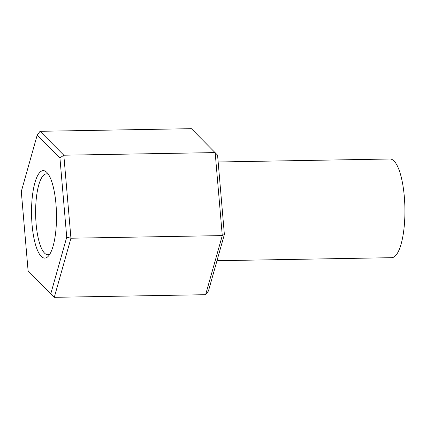 <?xml version="1.0" encoding="UTF-8"?>
<svg xmlns="http://www.w3.org/2000/svg" width="426" height="426" viewBox="0 0 426 426"><rect width="100%" height="100%" fill="white"/><g stroke="black" fill="none" stroke-linecap="round" stroke-linejoin="round"><path stroke-width="0.64" d="M59.928 157.897L63.82 155.213L40.049 131.304L191.391 128.673L217.574 155.16L224.374 234.481L222.276 235.594L215.162 152.588L63.82 155.213L70.94 238.225L222.276 235.594L205.625 294.696L54.283 297.327L28.1 270.84L50.816 293.69L66.728 237.218L59.928 157.897L37.216 135.047L21.3 191.519L28.1 270.84M66.728 237.218L70.94 238.225L54.283 297.327L50.816 293.69M224.374 234.481L208.463 290.953L205.625 294.696M47.659 256.846A43.74 12.466 -91 0 0 48.447 256.058A43.74 12.466 -91 0 0 56.477 214.156A43.74 12.466 -91 0 0 46.993 172.551A43.74 12.466 -91 0 0 31.535 213.122A43.74 12.466 -91 0 0 47.659 256.846M216.983 260.717L391.691 257.682A49.347 14.063 -91 0 0 394.945 256.271A49.347 14.063 -91 0 0 404.7 202.313A49.347 14.063 -91 0 0 389.976 159.005L218.16 161.986M48.463 174.447A40.449 11.529 -91 0 0 46.466 173.872A40.449 11.529 -91 0 0 35.64 214.512A40.449 11.529 -91 0 0 47.872 254.759A40.449 11.529 -91 0 0 49.847 254.114M40.049 131.304L37.216 135.047"/></g></svg>
